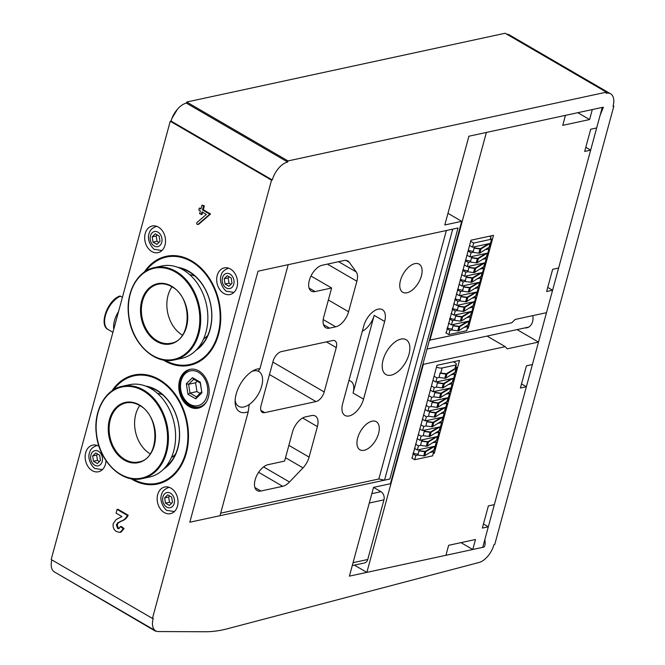 <?xml version="1.0" encoding="UTF-8"?>
<svg xmlns="http://www.w3.org/2000/svg" width="665" height="665" viewBox="0 0 665 665"><rect width="100%" height="100%" fill="white"/><g stroke="black" fill="none" stroke-linecap="round" stroke-linejoin="round"><path stroke-width="1" d="M56.932 573.396L155.361 631.11L156.225 631.118M203.606 338.867A34.073 25.669 -102.2 0 0 207.729 335.484M194.895 276.058A34.073 25.669 -102.2 0 0 189.749 274.678M182.41 335.135A30.199 22.76 77.8 0 1 171.977 286.831M154.529 267.554L161.695 266.008A47.232 35.594 77.8 0 1 183.158 269.874A47.232 35.594 77.8 0 1 207.854 318.693A47.232 35.594 77.8 0 1 181.636 358.344L174.479 359.89C154.496 365.06 131.429 342.941 128.653 315.908C125.369 292.891 137.214 270.78 154.529 267.554A47.232 35.594 77.8 0 1 176.001 271.42A47.232 35.594 77.8 0 1 200.689 320.239A47.232 35.594 77.8 0 1 174.479 359.89M171.354 457.587A34.073 25.669 -102.2 0 0 175.477 454.203M162.642 394.786A34.073 25.669 -102.2 0 0 157.489 393.406M150.157 453.854A30.199 22.76 77.8 0 1 139.725 405.55M122.277 386.274L129.442 384.727A47.232 35.594 77.8 0 1 150.905 388.593A47.232 35.594 77.8 0 1 175.593 437.412A47.232 35.594 77.8 0 1 149.384 477.063L142.219 478.609C122.235 483.779 99.176 461.66 96.392 434.627C93.108 411.61 104.962 389.499 122.277 386.274A47.232 35.594 77.8 0 1 143.74 390.139A47.232 35.594 77.8 0 1 168.428 438.958A47.232 35.594 77.8 0 1 142.219 478.609M384.536 480.172L452.74 229.134L458.035 227.995L389.831 479.024L189.816 522.225L219.99 515.707L248.244 411.702A24.281 13.15 -59.8 0 1 235.119 402.475A24.281 13.15 -59.8 0 1 253.789 370.38A24.281 13.15 -59.8 0 1 259.932 368.684L288.194 264.678L258.02 271.195L189.816 522.225L258.02 271.195L458.035 227.995L389.831 479.024L384.536 480.172L378.851 478.991L220.68 513.156M259.932 368.684L258.261 371.22A20.133 10.906 -59.8 0 1 258.893 371.536A20.133 10.906 -59.8 0 1 261.536 386.722A20.133 10.906 -59.8 0 1 249.217 404.503A20.133 10.906 120.2 0 1 238.644 406.34A20.133 10.906 120.2 0 1 235.127 400.438M258.261 371.22A20.133 10.906 120.2 0 0 252.018 371.394M363.755 325.983A16.259 8.811 -59.8 0 1 382.383 309.666A16.259 8.811 -59.8 0 1 384.653 321.469L363.547 399.133A16.259 8.811 -59.8 0 1 344.927 415.442A16.259 8.811 -59.8 0 1 342.65 403.647L363.755 325.983M348.917 380.604A16.259 8.811 -59.8 0 1 350.796 381.236A16.259 8.811 -59.8 0 1 353.065 393.032L374.162 315.368A16.259 8.811 -59.8 0 1 362.325 331.245M315.102 291.578A14.555 7.889 -59.8 0 1 311.328 291.12A14.555 7.889 -59.8 0 1 309.291 280.563L309.366 280.281A14.555 7.889 -59.8 0 1 322.259 265.227L344.038 260.522A14.555 7.889 -59.8 0 1 347.82 260.979A14.555 7.889 -59.8 0 1 349.208 262.251L356.232 271.952A14.555 7.889 -59.8 0 1 356.881 281.237L348.585 311.76A14.555 7.889 -59.8 0 1 335.692 326.823L329.516 328.153A14.555 7.889 -59.8 0 1 325.742 327.695A14.555 7.889 -59.8 0 1 323.705 317.139L331.619 288.012L315.102 291.578L309.059 288.061M310.987 276.008L331.619 288.012M311.569 415.583A14.555 7.889 -59.8 0 1 315.351 416.041A14.555 7.889 -59.8 0 1 317.388 426.598L309.092 457.121A14.555 7.889 -59.8 0 1 302.999 467.869L289.499 482A14.555 7.889 -59.8 0 1 282.7 486.315L260.913 491.019A14.555 7.889 -59.8 0 1 257.139 490.562A14.555 7.889 -59.8 0 1 255.102 479.997L255.177 479.723A14.555 7.889 -59.8 0 1 268.078 464.669L284.595 461.094L292.509 431.976A14.555 7.889 -59.8 0 1 305.401 416.913L311.569 415.583M378.568 433.489A16.259 8.811 -59.8 0 1 359.948 449.798A16.259 8.811 -59.8 0 1 360.505 431.319A16.259 8.811 -59.8 0 1 376.299 421.693A16.259 8.811 -59.8 0 1 378.568 433.489M332.55 340.555A9.293 5.037 -59.8 0 1 334.961 340.846A9.293 5.037 -59.8 0 1 336.257 347.587L324.204 391.968A9.293 5.037 -59.8 0 1 315.975 401.577L264.745 412.641A9.293 5.037 -59.8 0 1 262.334 412.35A9.293 5.037 -59.8 0 1 261.037 405.608L273.091 361.228A9.293 5.037 -59.8 0 1 281.328 351.619L332.55 340.555M421.377 275.933A16.259 8.811 -59.8 0 1 402.749 292.251A16.259 8.811 -59.8 0 1 403.314 273.764A16.259 8.811 -59.8 0 1 419.108 264.138A16.259 8.811 -59.8 0 1 421.377 275.933M446.365 230.514L378.851 478.991M408.975 354.337A20.133 10.906 -59.8 0 1 385.916 374.528A20.133 10.906 -59.8 0 1 386.614 351.644A20.133 10.906 -59.8 0 1 406.157 339.724A20.133 10.906 -59.8 0 1 408.975 354.337M248.244 411.702L249.217 404.503M199.109 406.988A19.36 14.588 77.8 0 1 184.371 399.524A19.36 14.588 77.8 0 1 181.055 379.865A19.36 14.588 77.8 0 1 190.539 369.241M181.188 380.729A17.805 13.416 -102.2 0 0 196.84 405.833A17.805 13.416 -102.2 0 0 204.346 378.21A17.805 13.416 -102.2 0 0 181.188 380.729M201.919 392.799L195.768 398.85L187.971 394.312L186.333 383.722L192.493 377.67L200.29 382.209L201.919 392.799L200.256 382.998L193.756 379.225L188.627 384.27L189.991 393.09L196.483 396.872L201.62 391.826M197.173 381.211L195.593 382.766L188.627 384.27L186.333 383.722M195.593 382.766L196.956 391.585L189.991 393.09L187.971 394.312M196.956 391.585L200.04 393.381M200.29 382.209L200.256 382.998M193.756 379.225L192.493 377.67M195.768 398.85L196.483 396.872M120.548 296.116A19.36 10.482 120.2 0 0 105.452 315.484A19.36 10.482 120.2 0 0 108.154 329.532C98.578 325.285 107.414 300.48 119.692 296.041L122.443 297.222M118.536 311.594A19.36 10.482 120.2 0 0 114.455 320.721A19.36 10.482 120.2 0 0 113.773 329.117M371.801 493.671L380.962 491.693L373.539 487.379L349.391 576.139L482.732 547.345L472.782 549.49L460.995 542.64M380.962 491.693A6.193 4.672 77.8 0 1 383.954 499.856L369.258 503.031M353.049 562.673L367.753 559.498L383.954 499.856M367.753 559.498A6.193 4.672 77.8 0 1 364.561 562.931L352.259 565.591M472.782 549.49L475.492 539.506L448.626 545.308L445.916 555.3L366.864 572.374L423.381 364.337L505.242 346.656L487.071 336.083M505.242 346.656L507.171 348.851L538.5 342.084L517.054 329.607M538.5 342.084L532.399 364.536L526.431 365.825L520.404 388.019L526.372 386.722L521.518 383.904M526.372 386.722L494.344 504.61L488.368 505.907L482.341 528.093L488.31 526.805L483.463 523.978M488.31 526.805L482.732 547.345C484.868 547.436 485.575 544.843 484.851 539.556L600.146 115.203L603.363 107.323L602.257 107.414L596.68 127.954L590.703 129.243L584.676 151.437L590.645 150.149L585.799 147.322M366.864 572.374L354.403 565.125M423.381 364.337L422.932 364.071M433.198 453.596L434.27 453.372L459.515 360.447L436.988 365.309L412.034 458.168M433.397 452.865L434.27 453.372M590.645 150.149L558.617 268.037L552.648 269.325L546.622 291.511L552.59 290.223L546.489 312.675L515.159 319.449L511.726 322.799L429.415 340.214M429.864 340.48L486.389 132.443L565.441 115.369L562.731 125.353L589.597 119.55L577.81 112.693M589.597 119.55L592.307 109.567L602.257 107.414L468.916 136.217L444.802 224.978L461.718 221.32L390.422 483.729L373.506 487.379M552.59 290.223L547.736 287.405M467.32 328.468L468.251 328.269L493.505 235.344L470.97 240.215L446.165 333.04M467.495 327.828L468.251 328.269M413.14 453.081A4.854 1.812 15.2 0 0 418.044 454.054M436.506 367.088A4.854 1.812 15.2 0 0 442.15 367.969L455.866 365.002L454.885 368.61M455.866 365.002A4.854 1.812 15.2 0 0 456.348 364.462A4.854 1.812 15.2 0 0 454.86 362.558L453.405 361.768M411.793 458.035L414.702 459.723L432.582 455.858L433.713 451.701L432.582 451.036M412.923 453.871L415.833 455.567L414.702 459.723M415.833 455.567L417.994 455.093M430.238 452.449L433.713 451.701M433.306 446.564L425.284 451.41L418.967 450.671L417.969 455.093L423.688 455.882A1.546 0.574 15.2 0 0 424.702 455.791L434.669 449.565L435.6 444.769M418.967 450.671L417.969 455.093M419.1 450.928L424.819 451.726A1.546 0.574 15.2 0 0 425.833 451.635L434.744 446.257M434.927 446.215L433.821 450.288M435.276 445.966L435.799 445.4M435.949 436.855L427.928 441.701L421.602 440.962L420.604 445.384L426.323 446.173A1.546 0.574 15.2 0 0 427.337 446.082L437.304 439.856L438.235 435.06M421.602 440.962L420.604 445.384L418.468 445.858L417.337 450.014L435.226 446.149L436.356 441.992L435.218 441.327M421.735 441.219L427.454 442.017A1.546 0.574 15.2 0 0 428.468 441.926L437.379 436.548M437.57 436.506L436.456 440.579M437.911 436.257L438.435 435.691M438.584 427.146L430.563 431.992L424.237 431.252L423.248 435.675L428.958 436.464A1.546 0.574 15.2 0 0 429.972 436.381L439.947 430.147L440.87 425.351M424.237 431.252L423.248 435.675M424.378 431.519L430.089 432.308A1.546 0.574 15.2 0 0 431.103 432.217L440.014 426.839M440.205 426.797L439.1 430.87M440.546 426.548L441.078 425.982M441.219 417.437L433.198 422.283L426.88 421.544L425.883 425.966L431.602 426.755A1.546 0.574 15.2 0 0 432.616 426.672L442.582 420.438L443.513 415.642M426.88 421.544L425.883 425.966L423.746 426.44L422.616 430.596L440.496 426.739L441.627 422.574L440.496 421.918M427.013 421.81L432.732 422.599A1.546 0.574 15.2 0 0 433.746 422.508L442.657 417.13M442.84 417.088L441.735 421.161M443.189 416.839L443.713 416.273M443.854 407.728L435.841 412.574L429.515 411.835L428.518 416.257L434.237 417.046A1.546 0.574 15.2 0 0 435.251 416.963L445.218 410.729L446.149 405.933M429.515 411.835L428.518 416.257M429.648 412.101L435.367 412.89A1.546 0.574 15.2 0 0 436.381 412.799L445.292 407.421M445.483 407.379L444.37 411.452M445.824 407.13L446.348 406.573M446.498 398.027L438.476 402.865L432.15 402.125L431.161 406.548L436.872 407.346A1.546 0.574 15.2 0 0 437.886 407.254L447.861 401.02L448.784 396.224M432.15 402.125L431.161 406.548L429.016 407.022L427.886 411.178L445.774 407.321L446.905 403.156L445.766 402.5M432.292 402.392L438.002 403.181A1.546 0.574 15.2 0 0 439.016 403.09L447.927 397.712M448.119 397.67L447.013 401.743M448.459 397.421L448.991 396.864M449.133 388.318L441.111 393.156L434.794 392.416L433.796 396.839L439.515 397.637A1.546 0.574 15.2 0 0 440.529 397.545L450.496 391.311L451.427 386.515M434.794 392.416L433.796 396.839M434.927 392.683L440.646 393.472A1.546 0.574 15.2 0 0 441.66 393.381L450.562 388.003M450.754 387.961L449.648 392.034M451.103 387.712L451.626 387.155M451.768 378.609L443.755 383.447L437.429 382.707L436.431 387.13L442.15 387.928A1.546 0.574 15.2 0 0 443.164 387.836L453.131 381.602L454.062 376.806M437.429 382.707L436.431 387.13M437.562 382.974L443.281 383.763A1.546 0.574 15.2 0 0 444.295 383.672L453.206 378.294M453.397 378.26L452.283 382.333M453.738 378.003L454.262 377.446M455.741 366.706L456.298 367.579L455.525 368.227L446.39 373.738L440.064 372.999L439.075 377.429L444.785 378.219A1.546 0.574 15.2 0 0 445.799 378.127L455.774 371.893L456.905 367.737L455.824 366.407M440.064 372.999L439.075 377.429M440.205 373.265L445.916 374.054A1.546 0.574 15.2 0 0 446.93 373.963L456.057 368.46L454.926 372.624M456.057 368.46L456.905 367.737M414.428 448.326L417.337 450.014M415.559 444.162L418.468 445.858M432.882 442.74L436.356 441.992M417.071 438.617L419.972 440.305L437.861 436.448L438.991 432.283L437.853 431.618M418.202 434.453L421.103 436.149L419.972 440.305M421.103 436.149L423.273 435.675M435.517 433.031L438.991 432.283M419.706 428.908L422.616 430.596M420.837 424.744L423.746 426.44M438.152 423.322L441.627 422.574M422.341 419.199L425.251 420.887L443.131 417.03L444.262 412.865L443.131 412.209M423.472 415.035L426.381 416.731L425.251 420.887M426.381 416.731L428.543 416.265M440.795 413.613L444.262 412.865M424.985 409.49L427.886 411.178M426.115 405.334L429.016 407.022M443.43 403.904L446.905 403.156M427.62 399.781L430.529 401.477L448.41 397.612L449.54 393.447L448.401 392.791M428.75 395.625L431.66 397.313L430.529 401.477M431.66 397.313L433.821 396.847M446.065 394.204L449.54 393.447M430.255 390.072L433.164 391.768L451.045 387.903L452.175 383.738L451.045 383.082M431.386 385.916L434.295 387.604L433.164 391.768M434.295 387.604L436.456 387.138M448.709 384.495L452.175 383.738M432.898 380.363L435.799 382.059L453.688 378.194L454.818 374.029L453.68 373.373M434.029 376.207L436.93 377.895L435.799 382.059M436.93 377.895L439.091 377.429M451.344 374.786L454.818 374.029M445.808 332.832L448.825 334.586L466.705 330.721L467.836 326.565L466.722 325.916M446.938 328.668L449.956 330.422L448.825 334.586M449.956 330.422L451.992 329.981M464.428 327.296L467.836 326.565M475.01 246.682L474.644 248.012M473.206 251.254A4.854 1.812 -164.8 0 1 468.251 250.223M472.366 256.391L472.009 257.721M470.571 260.963A4.854 1.812 -164.8 0 1 465.616 259.932M469.731 266.1L469.374 267.43M467.936 270.672A4.854 1.812 -164.8 0 1 462.973 269.641M467.096 275.809L466.73 277.139M465.292 280.381A4.854 1.812 -164.8 0 1 460.338 279.35M464.453 285.518L464.095 286.848M462.657 290.09A4.854 1.812 -164.8 0 1 457.703 289.059M461.818 295.227L461.46 296.548M460.022 299.799A4.854 1.812 -164.8 0 1 455.068 298.768M459.183 304.936L458.817 306.257M457.379 309.508A4.854 1.812 -164.8 0 1 452.424 308.477M456.547 314.645L456.182 315.966M454.744 319.217A4.854 1.812 -164.8 0 1 449.789 318.186M453.904 324.345L453.547 325.675M447.154 327.895A4.854 1.812 15.2 0 0 452.109 328.926M470.679 241.295L473.696 243.049L491.576 239.184L490.363 238.477A4.854 1.812 15.2 0 0 490.853 237.937A4.854 1.812 15.2 0 0 489.606 236.191M467.071 317.587L470.479 316.856L469.365 316.207M449.573 318.967L452.591 320.713L454.627 320.272M448.443 323.124L451.46 324.877L469.349 321.012L470.479 316.856M452.591 320.713L451.46 324.877M469.706 307.878L473.114 307.147L472 306.499M452.217 309.258L455.226 311.012L457.271 310.572M451.086 313.415L454.095 315.168L471.984 311.303L473.114 307.147M455.226 311.012L454.095 315.168M472.341 298.169L475.749 297.438L474.635 296.79M454.852 299.549L457.869 301.303L459.906 300.863M453.721 303.706L456.739 305.459L474.619 301.594L475.749 297.438M457.869 301.303L456.739 305.459M474.985 288.46L478.393 287.729L477.279 287.081M457.487 289.84L460.504 291.594L462.541 291.154M456.356 293.997L459.374 295.75L477.262 291.885L478.393 287.729M460.504 291.594L459.374 295.75M477.62 278.76L481.028 278.02L479.914 277.372M460.13 280.131L463.139 281.885L465.184 281.445M459 284.288L462.009 286.041L479.897 282.184L481.028 278.02M463.139 281.885L462.009 286.041M480.255 269.051L483.663 268.311L482.549 267.663M462.765 270.422L465.783 272.176L467.819 271.736M461.635 274.579L464.652 276.332L482.532 272.475L483.663 268.311M465.783 272.176L464.652 276.332M482.898 259.342L486.306 258.602L485.192 257.954M465.4 260.713L468.418 262.467L470.454 262.027M464.27 264.87L467.287 266.623L485.176 262.766L486.306 258.602M468.418 262.467L467.287 266.623M485.533 249.633L488.941 248.893L487.827 248.244M468.044 251.004L471.053 252.758L473.098 252.318M466.913 255.169L469.922 256.914L487.811 253.057L488.941 248.893M471.053 252.758L469.922 256.914M469.548 245.46L472.566 247.214L490.446 243.348L491.576 239.184M473.696 243.049L472.566 247.214M490.994 235.892L490.654 237.131M467.495 321.411L459.332 326.34L453.006 325.601L452.017 330.031L457.728 330.821A1.546 0.574 15.2 0 0 458.742 330.729L468.634 324.478L469.673 319.823M453.006 325.601L452.017 330.031M453.148 325.867L458.858 326.656A1.546 0.574 15.2 0 0 459.872 326.565L468.933 321.104M468.991 321.095L467.869 325.227M469.407 320.788L469.764 320.314M470.138 311.702L461.967 316.631L455.65 315.892L454.652 320.322L460.371 321.112A1.546 0.574 15.2 0 0 461.385 321.02L471.269 314.769L472.308 310.114M455.65 315.892L454.652 320.322M455.783 316.158L461.502 316.947A1.546 0.574 15.2 0 0 462.516 316.864L471.568 311.395M471.626 311.386L470.504 315.518M472.042 311.079L472.399 310.613M472.773 301.993L464.611 306.922L458.285 306.183L457.287 310.613L463.006 311.403A1.546 0.574 15.2 0 0 464.02 311.311L473.912 305.06L474.943 300.405M458.285 306.183L457.287 310.613M458.418 306.449L464.137 307.238A1.546 0.574 15.2 0 0 465.151 307.155L474.203 301.686M474.27 301.677L473.148 305.809M474.685 301.378L475.043 300.904M475.409 292.292L467.246 297.213L460.92 296.482L459.931 300.904L465.641 301.694A1.546 0.574 15.2 0 0 466.655 301.602L476.547 295.351L477.586 290.696M460.92 296.482L459.931 300.904M461.061 296.74L466.772 297.529A1.546 0.574 15.2 0 0 467.786 297.446L476.847 291.977M476.905 291.968L475.783 296.1M477.32 291.669L477.678 291.195M478.052 282.583L469.881 287.504L463.563 286.773L462.566 291.195L468.285 291.985A1.546 0.574 15.2 0 0 469.299 291.893L479.182 285.642L480.221 280.996M463.563 286.773L462.566 291.195M463.696 287.031L469.415 287.829A1.546 0.574 15.2 0 0 470.429 287.737L479.482 282.268M479.54 282.259L478.418 286.391M479.955 281.96L480.313 281.486M480.687 272.874L472.524 277.795L466.198 277.064L465.201 281.486L470.92 282.276A1.546 0.574 15.2 0 0 471.934 282.184L481.826 275.933L482.857 271.287M466.198 277.064L465.201 281.486M466.331 277.322L472.05 278.12A1.546 0.574 15.2 0 0 473.064 278.028L482.117 272.559M482.183 272.55L481.053 276.682M482.599 272.251L482.956 271.777M483.322 263.165L475.159 268.095L468.833 267.355L467.844 271.777L473.555 272.567A1.546 0.574 15.2 0 0 474.569 272.475L484.461 266.224L485.492 261.578M468.833 267.355L467.844 271.777M468.975 267.613L474.685 268.411A1.546 0.574 15.2 0 0 475.699 268.319L484.76 262.858M484.818 262.841L483.696 266.973M485.234 262.542L485.591 262.068M485.957 253.456L477.794 258.386L471.477 257.646L470.479 262.068L476.198 262.858A1.546 0.574 15.2 0 0 477.212 262.775L487.096 256.515L488.135 251.869M471.477 257.646L470.479 262.068M471.61 257.912L477.329 258.702A1.546 0.574 15.2 0 0 478.343 258.61L487.395 253.149M487.453 253.132L486.331 257.264M487.869 252.833L488.226 252.359M488.6 243.747L480.438 248.677L474.112 247.937L473.114 252.359L478.833 253.149A1.546 0.574 15.2 0 0 479.847 253.066L489.739 246.815L490.77 242.16M474.112 247.937L473.114 252.359M474.245 248.203L479.964 248.993A1.546 0.574 15.2 0 0 480.978 248.901L490.03 243.44M490.088 243.423L488.966 247.555M490.512 243.124L490.87 242.65M165.502 503.156L169.4 505.425L172.476 502.399L171.661 497.104L167.763 494.835L164.679 497.861L165.502 503.156L169.484 502.299L171.429 503.43M169.708 495.974L168.661 497.004L169.484 502.299M168.661 497.004L164.679 497.861M177.946 267.38A44.131 33.258 77.8 0 1 210.547 303.78A44.131 33.258 77.8 0 1 195.867 350.389M165.07 360.272A54.979 41.43 -102.2 0 0 216.117 339.707A54.979 41.43 -102.2 0 0 200.797 268.76A54.979 41.43 -102.2 0 0 145.81 271.096M197.613 348.502A43.358 32.676 -102.2 0 0 210.472 303.797A43.358 32.676 -102.2 0 0 180.306 268.377M190.057 365.243A55.752 42.011 77.8 0 1 164.97 360.621A55.752 42.011 77.8 0 1 164.155 360.139M145.036 271.586A55.752 42.011 77.8 0 1 166.516 256.258M223.806 293.415A13.624 10.266 -102.2 0 0 229.999 294.537A13.624 10.266 -102.2 0 0 237.156 279.042A13.624 10.266 -102.2 0 0 224.246 267.895A13.624 10.266 -102.2 0 0 216.682 279.333A13.624 10.266 -102.2 0 0 223.806 293.415M151.795 251.528A13.624 10.266 -102.2 0 0 157.987 252.642A13.624 10.266 -102.2 0 0 165.144 237.156A13.624 10.266 -102.2 0 0 152.235 226A13.624 10.266 -102.2 0 0 144.671 237.438A13.624 10.266 -102.2 0 0 151.795 251.528M99.035 446.331A13.624 10.266 -102.2 0 0 92.693 445.134A13.624 10.266 -102.2 0 0 85.137 456.572A13.624 10.266 -102.2 0 0 92.26 470.662A13.624 10.266 -102.2 0 0 98.453 471.776A13.624 10.266 -102.2 0 0 106.001 460.67M164.272 512.549A13.624 10.266 -102.2 0 0 170.464 513.663A13.624 10.266 -102.2 0 0 177.622 498.176A13.624 10.266 -102.2 0 0 164.704 487.021A13.624 10.266 -102.2 0 0 157.148 498.467A13.624 10.266 -102.2 0 0 164.272 512.549M271.519 180.157L152.443 618.417L153.241 618.25A17.348 9.393 120.2 0 0 155.66 630.836A17.348 9.393 120.2 0 0 158.478 631.559L205.236 631.75A184.596 99.999 -59.8 0 0 227.538 628.733L479 562.499A17.348 9.393 -59.8 0 0 483.405 560.337L483.779 560.063A17.348 9.393 120.2 0 0 493.954 544.66L494.752 544.485L613.82 106.225L613.03 106.392A17.348 9.393 120.2 0 0 610.603 93.807A17.348 9.393 120.2 0 0 606.098 93.266L606.405 92.161L287.978 160.93L287.679 162.044A17.348 9.393 120.2 0 0 272.309 179.982L271.519 180.157L170.248 121.246L51.18 559.514L152.443 618.417M163.216 359.973A55.752 42.011 -102.2 0 0 164.471 360.729A55.752 42.011 -102.2 0 0 189.808 365.293A55.752 42.011 -102.2 0 0 219.101 301.935A55.752 42.011 -102.2 0 0 166.267 256.308A55.752 42.011 -102.2 0 0 144.247 272.126M130.963 478.692A55.752 42.011 -102.2 0 0 132.219 479.448A55.752 42.011 -102.2 0 0 157.555 484.012A55.752 42.011 -102.2 0 0 186.848 420.654A55.752 42.011 -102.2 0 0 134.014 375.027A55.752 42.011 -102.2 0 0 111.986 390.845M188.212 369.906A19.825 14.938 -102.2 0 0 179.625 393.032A19.825 14.938 -102.2 0 0 198.162 408.194A19.825 14.938 -102.2 0 0 207.039 380.854A19.36 14.588 -102.2 0 0 190.04 369.341A19.36 14.588 -102.2 0 0 188.212 369.906L189.01 369.732A19.825 14.938 -102.2 0 0 180.356 392.599A19.825 14.938 -102.2 0 0 198.561 408.094M117.09 509.423L127.397 515.408C125.909 518.426 123.74 520.346 120.889 521.185L117.63 522.923L116.417 524.818L117.597 528.451L118.786 528.708L120.373 526.605L123.308 528.733L120.099 532.374L116.649 531.651C113.782 529.914 112.643 527.212 113.25 523.555L116.101 519.573L121.936 516.564L116.076 513.156L117.09 509.423L117.888 509.249L128.187 515.242C126.699 518.251 124.538 520.18 121.687 521.019L118.428 522.748L117.215 524.643L118.395 528.276L119.168 528.559M120.373 526.605L121.171 526.439L124.106 528.567L120.897 532.2L120.099 532.374M201.212 214.637L201.969 211.861L206.35 214.413L197.015 222.501A1.081 0.815 -102.2 0 0 198.045 224.329L209.791 214.163L202.493 209.924L203.548 206.042L201.977 205.119L200.921 209.01L199.342 208.087L198.818 210.032L200.389 210.946L199.641 213.723L202.01 214.463L202.617 212.243M201.071 208.461L199.342 208.087M198.228 224.288A1.081 0.815 -102.2 0 0 198.835 224.155L210.581 213.989L203.291 209.749L204.346 205.867L201.977 205.119M51.828 559.888A17.348 9.393 120.2 0 0 54.397 571.925L155.66 630.836M606.405 92.161L505.142 33.25L186.715 102.028L186.416 103.133A17.348 9.393 120.2 0 0 171.046 121.072L272.309 179.982M171.046 121.072L170.248 121.246M186.416 103.133L287.679 162.044M186.715 102.028L287.978 160.93M610.603 93.807L509.34 34.904A17.348 9.393 120.2 0 0 506.738 34.181M613.172 105.843L613.82 106.225M157.796 483.962A55.752 42.011 77.8 0 1 132.717 479.34A55.752 42.011 77.8 0 1 131.903 478.858M112.776 390.305A55.752 42.011 77.8 0 1 134.264 374.977M206.499 401.751A19.36 14.588 77.8 0 1 199.01 407.013A19.36 14.588 77.8 0 1 190.215 405.426A19.36 14.588 77.8 0 1 180.107 386.664A19.36 14.588 77.8 0 1 189.01 369.732M524.86 327.92A11.147 8.404 -102.2 0 0 526.846 327.803A11.147 8.404 -102.2 0 0 532.806 315.634M447.969 213.324L461.718 221.32M123.308 528.733L124.106 528.567M117.597 528.451L118.395 528.276M116.417 524.818L117.215 524.643M117.63 522.923L118.428 522.748M127.397 515.408L128.187 515.242M209.791 214.163L210.581 213.989M202.493 209.924L203.291 209.749M203.548 206.042L204.346 205.867M526.846 327.488A11.147 8.404 -102.2 0 0 527.827 327.513M145.685 386.099A44.131 33.258 77.8 0 1 178.286 422.499A44.131 33.258 77.8 0 1 163.615 469.108M132.809 478.991A54.979 41.43 -102.2 0 0 183.864 458.426A54.979 41.43 -102.2 0 0 168.536 387.479A54.979 41.43 -102.2 0 0 113.549 389.815M165.352 467.221A43.358 32.676 -102.2 0 0 178.22 422.516A43.358 32.676 -102.2 0 0 148.054 387.097M225.036 284.022L228.935 286.291L232.01 283.265L231.196 277.97L227.297 275.701L224.221 278.726L225.036 284.022L229.018 283.165L230.963 284.296M93.491 461.269L97.389 463.53L100.465 460.504L99.65 455.209L95.752 452.948L92.668 455.974L93.491 461.269L97.472 460.404L99.418 461.535M153.025 242.135L156.923 244.404L159.999 241.37L159.184 236.083L155.286 233.814L152.21 236.84L153.025 242.135L157.007 241.27L158.952 242.409M229.25 276.84L228.195 277.87L229.018 283.165M228.195 277.87L224.221 278.726M97.705 454.079L96.649 455.109L97.472 460.404M96.649 455.109L92.668 455.974M157.239 234.945L156.192 235.984L157.007 241.27M156.192 235.984L152.21 236.84M158.129 284.204C162.642 283.265 167.156 284.08 171.695 286.657C192.941 297.222 191.877 340.704 170.88 343.24A30.199 22.76 77.8 0 1 142.26 318.527A30.199 22.76 77.8 0 1 158.129 284.204A30.199 22.76 77.8 0 1 171.853 286.682M171.603 286.208A30.814 23.225 77.8 0 1 179.75 338.892A30.814 23.225 77.8 0 1 140.963 316.332A30.814 23.225 77.8 0 1 171.603 286.208M175.452 272.06A46.617 35.129 77.8 0 1 187.763 351.743A46.617 35.129 77.8 0 1 129.101 317.621A46.617 35.129 77.8 0 1 175.452 272.06M125.876 402.924C130.382 401.984 134.904 402.799 139.434 405.376C160.681 415.941 159.625 459.424 138.628 461.959A30.199 22.76 77.8 0 1 110.008 437.246A30.199 22.76 77.8 0 1 125.876 402.924A30.199 22.76 77.8 0 1 139.6 405.401M139.351 404.927A30.814 23.225 77.8 0 1 147.489 457.611A30.814 23.225 77.8 0 1 108.711 435.051A30.814 23.225 77.8 0 1 139.351 404.927M143.191 390.787A46.617 35.129 77.8 0 1 155.51 470.463A46.617 35.129 77.8 0 1 96.849 436.34A46.617 35.129 77.8 0 1 143.191 390.787M374.162 315.368L384.653 321.469M353.065 393.032L363.547 399.133M346.024 260.397L349.208 262.251M338.61 261.694L356.232 271.952M327.438 264.113L356.881 281.237M328.36 299.998L348.585 311.76M323.207 319.557L335.692 326.823M323.481 324.636L329.516 328.153M302.625 418.011L317.388 426.598M288.868 445.359L309.092 457.121M285.518 457.695L302.999 467.869M263.564 466.913L289.499 482M258.61 472.3L282.7 486.315M254.878 487.503L260.913 491.019M326.44 341.877L336.257 347.587M272.858 362.093L324.204 391.968M269.475 374.528L315.975 401.577M260.888 410.396L264.745 412.641M177.513 109.135L171.736 118.736A4.647 1.729 15.2 0 0 171.72 118.96M442.15 367.969L440.754 373.098M438.484 381.477L438.119 382.807M435.841 391.186L435.484 392.516M433.206 400.895L432.849 402.225M430.571 410.604L430.205 411.934M427.928 420.313L427.57 421.635M425.292 430.022L424.935 431.344M422.657 439.731L422.292 441.053M420.014 449.44L419.657 450.762M424.819 451.726L423.688 455.882M425.833 451.635L424.702 455.791M427.454 442.017L426.323 446.173M428.468 441.926L427.337 446.082M430.089 432.308L428.958 436.464M431.103 432.217L429.972 436.381M432.732 422.599L431.602 426.755M433.746 422.508L432.616 426.672M435.367 412.89L434.237 417.046M436.381 412.799L435.251 416.963M438.002 403.181L436.872 407.346M439.016 403.09L437.886 407.254M440.646 393.472L439.515 397.637M441.66 393.381L440.529 397.545M443.281 383.763L442.15 387.928M444.295 383.672L443.164 387.836M445.916 374.054L444.785 378.219M446.93 373.963L445.799 378.127M458.858 326.656L457.728 330.821M459.872 326.565L458.742 330.729M461.502 316.947L460.371 321.112M462.516 316.864L461.385 321.02M464.137 307.238L463.006 311.403M465.151 307.155L464.02 311.311M466.772 297.529L465.641 301.694M467.786 297.446L466.655 301.602M469.415 287.829L468.285 291.985M470.429 287.737L469.299 291.893M472.05 278.12L470.92 282.276M473.064 278.028L471.934 282.184M474.685 268.411L473.555 272.567M475.699 268.319L474.569 272.475M477.329 258.702L476.198 262.858M478.343 258.61L477.212 262.775M479.964 248.993L478.833 253.149M480.978 248.901L479.847 253.066M168.952 487.379A12.386 9.335 77.8 0 1 169.159 487.337L168.952 487.379C164.903 488.866 162.518 491.044 161.803 493.904C158.203 502.058 166.599 511.418 167.347 510.437L174.38 511.551A12.386 9.335 77.8 0 1 174.18 511.593M166.691 507.062A7.739 5.835 -102.2 0 0 174.396 499.498A7.739 5.835 -102.2 0 0 164.646 493.829A7.739 5.835 -102.2 0 0 166.691 507.062M120.889 521.185L121.687 521.019M198.045 224.329L198.835 224.155M228.486 268.244A12.386 9.335 77.8 0 1 228.694 268.203L228.486 268.244C224.438 269.741 222.052 271.91 221.345 274.77C217.746 282.933 226.133 292.284 226.881 291.303L233.914 292.417A12.386 9.335 77.8 0 1 233.714 292.459M226.233 287.928A7.739 5.835 -102.2 0 0 233.93 280.364A7.739 5.835 -102.2 0 0 224.188 274.695A7.739 5.835 -102.2 0 0 226.233 287.928M96.94 445.483A12.386 9.335 77.8 0 1 97.148 445.442L96.94 445.483C92.892 446.98 90.507 449.158 89.792 452.009C86.192 460.172 94.588 469.523 95.336 468.542L102.368 469.656A12.386 9.335 77.8 0 1 102.169 469.706M94.688 465.176A7.739 5.835 -102.2 0 0 102.385 457.603A7.739 5.835 -102.2 0 0 92.635 451.934A7.739 5.835 -102.2 0 0 94.688 465.176M156.475 226.349A12.386 9.335 77.8 0 1 156.682 226.308L156.475 226.349C152.426 227.846 150.049 230.024 149.334 232.875C145.735 241.038 154.122 250.389 154.87 249.408L161.911 250.53A12.386 9.335 77.8 0 1 161.703 250.572M154.222 246.042A7.739 5.835 -102.2 0 0 161.919 238.477A7.739 5.835 -102.2 0 0 152.177 232.808A7.739 5.835 -102.2 0 0 154.222 246.042M171.736 118.736L171.545 119.451M108.154 329.532L112.909 332.3M427.013 349.05L528.7 327.089M456.348 364.462L455.292 368.368M490.853 237.937L490.662 238.652M197.754 224.471L198.552 224.304"/></g></svg>
